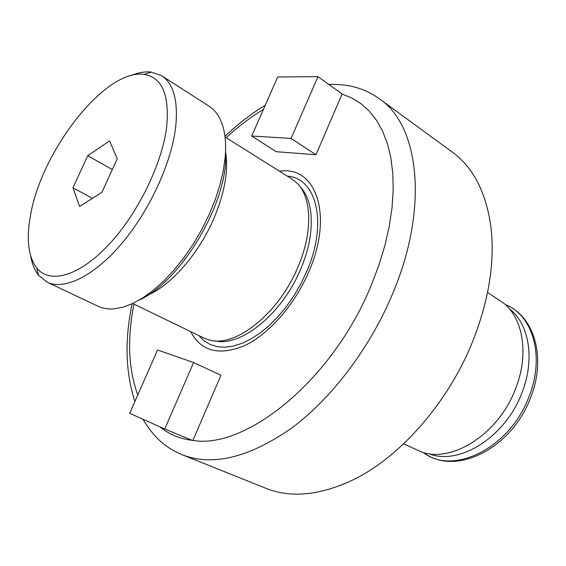 <?xml version="1.0" encoding="UTF-8"?>
<svg xmlns="http://www.w3.org/2000/svg" width="566" height="566" viewBox="0 0 566 566"><rect width="100%" height="100%" fill="white"/><g stroke="black" fill="none" stroke-linecap="round" stroke-linejoin="round"><path stroke-width="0.85" d="M473.126 340.3C488.84 299.959 494.825 262.603 491.083 228.232C486.399 192.9 473.466 167.522 452.284 152.084L379.56 98.909C418.89 125.235 429.212 206.802 392.931 293.004C370.249 347.765 331.542 398.705 291.108 428.476C248.757 457.731 212.462 466.49 182.224 454.753L265.85 488.274C290.16 498.073 318.545 495.597 350.991 480.859C399.03 458.552 448.428 402.964 473.126 340.3M279.547 171.257C315.701 165.258 333.841 214.762 308.866 271.616C294.808 304.678 269.083 334.004 244.845 345.501C219.219 356.099 201.149 351.465 190.636 331.605M225.035 136.993L291.872 179.005L296.124 182.273C311.781 196.027 313.316 231.628 297.872 267.216C278.585 314.08 234.487 348.415 208.755 339.826L203.732 337.952L132.699 303.51M510.582 309.694C529.493 325.301 535.004 360.217 521.831 393.037C505.643 436.4 460.547 465.089 430.415 454.25M487.567 292.445L504.193 303.567C523.479 319.457 529.04 355.257 515.463 389.005C498.773 433.606 452.524 463.165 421.84 452.078L403.593 443.871M139.42 299.959C178.021 282.767 222.601 212.073 225.608 162.265L225.586 144.578M30.769 256.299C32.12 264.145 34.738 270.506 38.608 275.366L47.183 282.208L98.123 306.284C102.729 308.463 107.979 309.333 113.879 308.887L122.956 307.204L132.677 303.517L142.873 297.843L153.336 290.259L163.836 280.885L174.151 269.897L184.049 257.516L193.303 244.003L201.694 229.662L209.038 214.811L215.172 199.784L219.962 184.926L223.322 170.564L225.204 156.994C226.492 140.792 224.638 127.859 219.636 118.188C216.884 112.945 213.361 108.948 209.073 106.196L161.678 75.745L151.334 72.087C145.158 71.38 138.38 72.533 131.008 75.54M47.183 282.208C64.39 290.521 94.338 276.059 122.114 243.076C149.877 210.156 171.724 162.315 175.729 126.565C178.226 100.571 173.543 83.634 161.678 75.745M30.444 215.731C26.185 239.234 28.279 256.66 36.719 267.994C49.617 284.196 78.752 276.512 108.205 245.29C137.637 214.21 162.435 163.517 166.737 126.26C169.503 94.564 161.954 77.273 144.082 74.394C105.439 68.337 41.07 151.172 30.444 215.731M109.634 140.906L87.73 155.707L72.957 187.827L79.587 206.498L101.951 192.263L117.226 158.763L109.634 140.906M92.442 198.312L72.957 187.827M112.309 169.545L87.73 155.707M329.624 123.02L342.14 93.963L317.943 76.665L277.701 76.969L251.714 136.017L276.18 151.695L315.955 154.751L329.624 123.02M251.714 136.017L291.087 138.415L315.955 154.751M291.087 138.415L317.943 76.665M207.524 406.494L220.973 375.265L193.629 362.544L157.56 349.993L129.692 413.322L164.741 428.986L192.836 440.596L207.524 406.494M164.741 428.986L193.629 362.544M287.295 176.125C316.543 177.957 328.018 222.905 306.708 271.531L300.914 283.729L294.115 295.473L286.46 306.489L278.139 316.543L269.324 325.415L260.219 332.935L251.021 338.956L241.93 343.385L233.128 346.144L224.787 347.227L217.068 346.647L210.106 344.453L204.008 340.732L198.864 335.596M226.202 137.729C238.222 126.487 250.618 117.07 263.395 109.486M342.076 94.105L352.017 98.088L361.165 103.804L369.407 111.269L376.616 120.452L382.666 131.326L387.448 143.814L390.851 157.829L392.797 173.238L393.214 189.893L392.054 207.602L389.288 226.159L384.93 245.333L379.001 264.86L371.572 284.479C333.501 379.149 246.514 449.652 192.9 440.44M300.164 186.851C314.434 201.185 315.34 235.265 300.68 269.112C282.222 313.939 240.387 347.46 214.776 340.831M225.537 151.808C228.685 170.543 224.681 193.041 213.524 219.29C198.553 253.801 171.356 284.868 148.25 294.936M530.547 397.771C546.445 358.434 534.813 316.09 505.396 304.642C532.953 315.106 545.157 356.686 528.962 396.716C510.044 448.201 452.63 476.034 423.389 452.538M192.291 440.369C179.698 438.777 168.873 434.242 159.81 426.778M137.757 394.983C128.39 369.117 127.117 338.829 133.937 304.112M379.56 98.909C365.551 89.095 351.401 84.001 328.726 84.369M265.249 105.269C251.297 113.688 237.869 124.06 224.964 136.392M530.476 397.955C511.933 447.911 455.97 477.166 423.382 452.531M132.147 303.765C124.548 339.805 125.468 372.378 134.906 401.471M142.915 419.229C155.105 439.365 166.687 448.074 182.224 454.753M36.719 267.994L38.608 275.366M144.082 74.394L151.334 72.087"/></g></svg>
